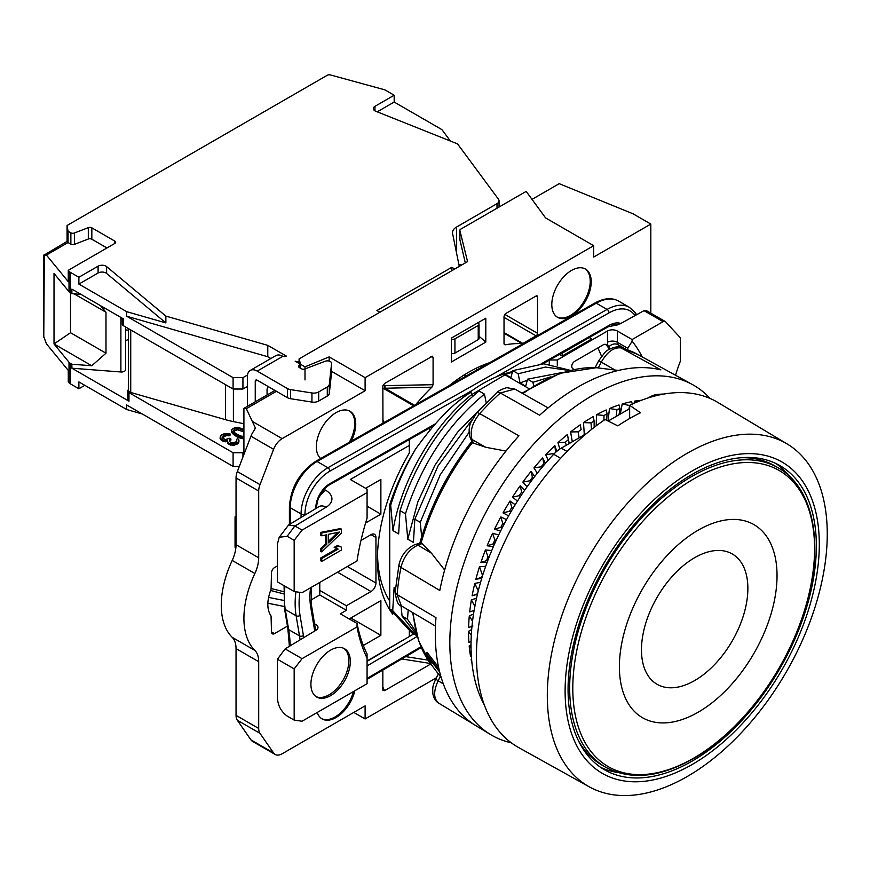 <?xml version="1.0" encoding="UTF-8"?>
<svg xmlns="http://www.w3.org/2000/svg" width="870" height="870" viewBox="0 0 870 870"><rect width="100%" height="100%" fill="white"/><g stroke="black" fill="none" stroke-linecap="round" stroke-linejoin="round"><path stroke-width="1.3" d="M650.825 313.178L650.825 224.068L633.099 213.835L559.203 183.679L532.027 199.371M650.825 224.068L593.688 257.063L593.688 245.688L545.577 217.913L526.176 191.378L460.676 229.191A2.784 1.609 0 0 0 459.86 230.332A2.784 1.609 0 0 0 459.893 230.55L467.571 261.609L299.095 358.886L299.095 363.475L299.095 361.159A2.784 1.609 0 0 1 295.147 361.159L298.769 363.247A2.784 1.609 180 0 1 299.584 364.378A2.784 1.609 180 0 1 299.389 364.976L298.78 365.868A2.784 1.609 180 0 0 298.584 366.455A2.784 1.609 180 0 0 299.4 367.597L299.389 364.976M353.775 712.421L365.106 718.957L436.37 677.817M255.399 427.996L246.33 408.693L243.915 408.367L274.953 390.456M243.915 408.367L243.915 454.444M485.797 342.106L485.797 318.213L451.312 338.125L451.312 362.018L485.797 342.106L479.044 336.255M593.688 245.688L365.106 377.656L365.106 390.739L331.59 371.381M252.746 421.656L282.152 438.632L365.106 390.739M282.152 438.632A13.931 8.047 120 0 0 273.593 449.301L260 484.633A13.931 8.047 120 0 0 258.694 491.028L236.042 477.945A13.931 8.047 -60 0 1 237.336 471.551L250.941 436.218A13.931 8.047 -60 0 1 254.584 429.889L255.291 427.409L255.291 428.638M236.042 715.368L258.694 728.451A13.931 8.047 120 0 0 260 733.345L273.593 752.974A13.931 8.047 120 0 0 275.181 754.464L252.528 741.381A13.931 8.047 -60 0 1 250.941 739.891L237.336 720.262A13.931 8.047 -60 0 1 236.042 715.368L236.042 648.607A27.873 16.084 120 0 0 232.203 637.329L254.856 650.412A79.42 45.849 120 0 1 254.856 573.504A27.873 16.084 -60 0 0 258.694 557.79L258.694 491.028M254.856 650.412A27.873 16.084 -60 0 1 258.694 661.689L258.694 728.451M275.181 754.464A13.931 8.047 120 0 0 282.152 753.768L365.106 705.875L365.106 718.957M382.844 687.072L384.54 690.671L430.791 663.973M384.54 690.671L382.844 689.953L382.844 670.085M382.93 690.497L382.844 689.953M317.245 712.465A27.873 16.084 120 0 0 322.107 718.914A27.873 16.084 120 0 0 336.037 717.532A27.873 16.084 120 0 0 354.84 690.758M277.421 565.946L274.463 567.642A4.176 2.414 -60 0 0 271.505 572.764L271.059 589.207C266.764 600.615 266.764 609.555 271.059 616.004L271.505 631.924A4.176 2.414 -60 0 0 272.375 633.838A4.176 2.414 -60 0 0 274.463 633.632L287.437 626.139M351.186 441.199A27.873 16.084 120 0 0 349.979 411.26A27.873 16.084 120 0 0 336.037 412.641A27.873 16.084 120 0 0 318.279 435.805A27.873 16.084 120 0 0 320.671 458.501M382.963 423.179L382.844 386.193L384.54 383.496L432.39 356.2M431.389 356.45L433.086 357.178L433.086 384.692L431.868 387.183A158.84 91.709 120 0 0 415.762 404.583M449.214 385.617A142.43 82.237 -60 0 1 489.669 362.681M537.529 296.877L537.529 333.286A2.088 1.207 -60 0 1 536.05 335.842L522.859 343.454A2.088 1.207 120 0 1 522.163 343.661A158.84 91.709 120 0 0 505.068 344.846L504.024 343.802L504.024 316.223L505.546 313.635L536.05 296.028A2.088 1.207 -60 0 1 537.094 295.92A2.088 1.207 -60 0 1 537.529 296.877L536.05 296.028M504.045 344.031L505.068 344.846L504.024 343.802M571.514 315.94A27.873 16.084 120 0 0 589.719 291.385A27.873 16.084 120 0 0 585.456 269.047A27.873 16.084 120 0 0 571.514 270.429A27.873 16.084 120 0 0 553.309 294.984A27.873 16.084 120 0 0 557.583 317.322A27.873 16.084 120 0 0 571.514 315.94M377.536 553.733A142.669 82.367 120 0 0 389.738 601.018M675.533 375.253A111.469 64.358 -60 0 1 679.992 362.181A4.176 2.414 120 0 0 680.383 360.256L680.383 338.908A4.176 2.414 120 0 0 679.861 337.266L665.506 321.726A4.176 2.414 120 0 0 665.169 321.454A4.176 2.414 120 0 0 663.081 321.661L632.109 339.539L617.33 331.013L617.33 342.269A6.971 4.024 120 0 0 617.939 344.661A207.615 119.864 -60 0 1 619.679 347.424M549.677 359.984L557.3 359.984L557.3 365.291M549.274 360.202L549.274 364.019M367.075 492.561L302.053 530.102L294.169 540.346L294.169 591.535L302.053 592.677L357.015 560.943A211.791 122.278 -60 0 1 367.075 518.15L367.075 489.147L350.327 479.479L409.335 445.407L409.335 439.557M302.053 530.102L294.865 525.958L287.154 536.29L279.216 537.279L277.421 543.935L277.421 581.867L294.169 591.535M663.081 321.661L643.996 310.644L620.082 323.879L612.001 325.108M557.3 359.984L607.477 331.013A6.971 4.024 180 0 1 617.33 331.013M562.161 356.037L562.161 353.198L589.251 337.549L591.72 338.974L562.161 356.037L559.421 354.46M363.312 645.475L380.875 635.339L350.817 617.994M349.196 618.929L380.875 600.637L380.875 635.339M357.081 623.475A207.615 119.864 120 0 0 367.075 653.957L367.075 683.689L302.053 721.23L294.169 720.099L294.169 668.899L302.053 658.666L357.015 626.922L357.081 623.475L340.322 613.807L346.39 610.305L346.39 605.759L371.022 591.535A6.971 4.024 -60 0 0 375.949 583.009L375.949 537.497L371.022 534.658A6.971 4.024 -60 0 1 374.502 534.31A6.971 4.024 -60 0 1 375.949 537.497M371.022 534.658L360.985 540.444M365.596 522.99L380.875 514.181L380.875 479.479L365.596 488.298M392.729 614.22A151.184 87.283 120 0 1 377.439 557.181A151.184 87.283 120 0 1 409.335 452.998L409.335 445.407M413.739 633.915L409.335 636.492L409.335 631.283M409.335 636.535L367.075 660.939M609.304 349.207A199.948 115.438 120 0 0 606.618 345.151L605.183 344.324M573.787 369.511A157.448 90.904 120 0 0 572.362 368.162A4.176 2.414 -60 0 1 572.047 364.758A4.176 2.414 -60 0 1 574.7 361.311L603.204 344.857A5.579 3.219 -60 0 1 605.998 344.574A5.579 3.219 -60 0 1 606.618 345.151M601.485 356.221A199.948 115.438 120 0 0 597.875 347.935M367.075 506.209L380.875 514.181M305 379.929L305 366.846L329.143 356.896L365.106 377.656M329.143 361.094L329.143 356.896M246.33 408.693L276.432 391.304M236.042 477.945L236.042 544.707A27.873 16.084 120 0 1 232.203 560.421A79.42 45.849 -60 0 0 232.203 637.329M283.609 591.654L271.277 588.544M235.726 548.937L235.052 547.263L235.987 546.425M283.533 593.84L270.581 590.469M235.052 547.263L235.052 524.414L236.042 525.839M319.779 582.432L319.779 590.404L346.39 605.759M346.39 610.305L319.779 594.949L319.779 590.404M319.779 594.949L310.873 600.093M314.559 623.79L315.951 624.595A6.971 4.024 180 0 1 317.996 627.433A6.971 4.024 180 0 1 316.06 630.217L285.121 648.889L277.421 659.232L277.421 697.164C277.671 705.189 280.923 711.475 287.154 716.053L294.169 720.099M341.464 529.156L340.474 528.59L320.769 532.375L320.769 535.224L321.759 535.789L326.783 534.778L326.783 544.261L321.759 549.068L321.759 551.906L341.464 532.951L341.464 529.156L321.759 532.951L321.759 535.789M325.804 534.985L325.804 543.696L320.769 548.491L320.769 551.341L321.759 551.906M341.464 547.165L337.538 545.447L334.189 547.382L338.104 549.101L321.759 558.54L321.759 561.389L341.464 550.014L341.464 547.165L338.528 546.023L335.167 547.959M336.929 548.644L320.769 557.975L320.769 560.824L321.759 561.389M367.075 658.101A211.791 122.278 -60 0 1 357.015 626.922M330.622 695.641A27.873 16.084 120 0 0 348.826 671.074A27.873 16.084 120 0 0 344.553 648.748A27.873 16.084 120 0 0 330.622 650.129A27.873 16.084 120 0 0 312.417 674.685A27.873 16.084 120 0 0 316.691 697.011A27.873 16.084 120 0 0 330.622 695.641M632.109 339.539L632.109 341.181A214.575 123.888 -60 0 1 642.212 356.917M337.777 532.418L328.458 541.314M279.216 537.279L288.612 524.969L294.865 525.958M294.169 540.346L287.154 536.29M294.169 668.899L277.421 659.232M302.053 658.666L285.121 648.889M236.042 516.247L235.052 516.813L235.052 524.414M235.052 516.813L236.042 518.161M299.095 358.886L300.574 364.291L300.574 368.271M300.574 364.291L305 366.846M465.309 262.925L459.893 239.728M643.996 310.644L646.464 310.742M627.792 350.349L627.814 348.326L632.109 341.181M320.769 548.491L321.759 549.068M325.804 543.696L326.783 544.261M320.769 532.375L321.759 532.951M339.778 532.016L328.458 542.826L328.458 534.289L339.778 532.016M320.769 557.975L321.759 558.54M337.538 545.447L338.528 546.023M315.973 696.555A27.873 16.084 120 0 0 329.143 694.782A27.873 16.084 120 0 0 347.141 670.9A27.873 16.084 120 0 0 343.802 648.357M433.086 384.692L382.898 385.682M413.62 405.801L384.268 388.857A2.088 1.207 120 0 0 384.975 388.237A2.088 0.75 86 0 0 384.823 385.986L384.268 388.857L382.844 388.629M431.868 387.183L384.975 388.237L414.512 405.289M321.628 718.62A27.873 16.084 120 0 0 335.059 716.967A27.873 16.084 120 0 0 353.514 691.519M349.338 442.243A27.873 16.084 120 0 0 349.468 410.988M557.104 317.017A27.873 16.084 120 0 0 570.535 315.364A27.873 16.084 120 0 0 588.598 291.265A27.873 16.084 120 0 0 584.944 268.776M477.847 322.803L478.533 323.357A2.784 1.609 0 0 1 479.044 324.292A2.784 1.609 0 0 1 478.228 325.434L454.945 338.865A2.784 1.609 0 0 1 451.367 339.039L451.312 339.028M243.915 452.172L242.937 452.737L242.937 457.011M287.437 388.564A6.971 4.024 0 0 0 290.536 389.597L311.938 392.968A6.971 4.024 0 0 0 318.703 391.935L318.703 401.037A6.971 4.024 180 0 1 311.938 402.07L290.536 398.699A6.971 4.024 180 0 1 287.437 397.666L287.437 388.564L257.215 371.109A13.931 8.047 -120 0 0 250.255 370.424A13.931 8.047 -120 0 0 247.363 376.797L247.363 406.377M267.068 395.002L267.068 389.597A2.784 1.609 -60 0 1 268.406 386.671M287.437 397.666L257.215 380.212A2.784 1.609 -120 0 0 255.823 380.081A2.784 1.609 -120 0 0 255.247 381.354L255.247 401.831M43.5 255.204L43.5 335.82L46.414 343.791L68.262 370.424L68.262 381.799L69.013 382.713A6.971 4.024 180 0 0 70.383 383.833L78.887 388.749L84.803 385.334M270.875 358.516L267.775 356.733L126.672 316.223L233.084 377.656L242.937 377.656L247.504 375.024M257.215 371.109L282.88 356.298A2.784 1.609 180 0 0 286.393 356.102L267.775 345.357L267.775 356.733M459.686 379.103L459.686 377.863M247.363 386.476L242.937 389.031L242.937 377.656M243.915 423.733L233.399 421.602A69.665 40.227 180 0 1 225.46 419.666L130.728 392.468A4.176 2.414 180 0 1 128.401 390.315L128.401 328.599M242.937 389.031L233.084 389.031L123.464 325.739A4.176 2.414 180 0 1 122.235 324.031L122.235 318.213M128.401 389.64L128.358 389.695A4.176 2.414 180 0 0 127.759 390.935L127.759 399.471A4.176 2.414 180 0 0 128.977 401.179L71.884 368.206L71.884 364.226L91.774 365.759L105.988 353.198L105.988 312.243L74.157 293.864M233.791 431.172L237.564 429.736L243.915 431.977M127.759 390.935A4.176 2.414 180 0 0 128.977 392.642L233.084 452.737L242.937 452.737M243.915 429.421L238.728 427.561L234.878 427.616L231.92 429.312L231.627 430.574L231.833 432.684L234.617 435.424L239.272 437.827L243.915 438.784M220.121 437.577L221.274 439.1L224.036 440.405L227.331 440.318L227.733 442.264L229.375 443.493L234.737 444.026L238.674 441.753L238.761 439.524L237.749 438.654L236.52 439.372L236.857 440.992L235.944 441.884L232.04 443.037L229.212 441.405L230.909 438.98L229.658 438.252L225.504 439.557L222.122 437.882L222.165 436.762L224.558 435.022L230.137 433.978L224.525 433.586L221.263 435.109L220.23 436.794L220.121 438.719L221.274 440.231L224.036 441.547L227.287 441.46M227.287 441.427L228.745 444.265L233.127 445.375L237.271 444.07L238.674 442.895L239.032 440.818M236.52 439.372L236.814 441.036M229.321 441.547L230.909 440.111L230.909 438.98M222.154 437.925L226.102 435.631L228.908 435.826L230.137 435.12L230.137 433.978M242.578 431.205L242.578 430.063L243.915 430.846M240.435 430.258L240.435 429.117L242.578 430.063M237.564 429.736L237.564 428.595L240.435 429.117M236.205 429.802L236.205 428.66L237.564 428.595M234.65 430.324L234.65 429.193L236.205 428.66M233.736 431.074L234.65 429.193M243.915 436.479L240.501 435.979L236.172 433.76L234.53 432.531L233.736 430.084M231.627 430.574L234.617 434.293L239.272 436.686L243.915 437.653M243.894 438.795L243.894 437.653M242.208 438.676L242.208 437.534M240.457 438.23L240.457 437.088M239.272 437.827L239.272 436.686M237.456 437.066L237.456 435.924M234.617 435.424L234.617 434.293M233.301 434.38L233.301 433.238M232.594 433.695L232.594 432.553M231.833 432.684L231.833 431.542M220.578 439.546L220.578 438.415M228.908 435.826L228.908 434.685M228.027 435.609L228.027 434.467M226.907 435.522L226.907 434.391M226.102 435.631L226.102 434.489M224.558 436.164L224.558 435.022M223.079 437.012L223.079 435.87M222.165 437.904L222.165 436.762M229.93 440.677L229.93 439.546M238.674 442.895L238.674 441.753M237.271 444.07L237.271 442.928M236.781 444.352L236.781 443.211M234.737 445.168L234.737 444.026M233.127 445.375L233.127 444.233M230.876 445.212L230.876 444.081M229.375 444.635L229.375 443.493M228.745 444.265L228.745 443.135M227.733 443.395L227.733 442.264M225.471 441.808L225.471 440.666M224.036 441.547L224.036 440.405M222.524 440.959L222.524 439.818M221.274 440.231L221.274 439.1M239.326 466.396L233.084 466.396L233.084 452.737M78.887 388.749L78.887 381.919L126.672 409.509L126.672 404.963L233.084 466.396M80.975 294.386L71.884 293.69L70.383 292.82A6.971 4.024 180 0 1 69.013 291.7L54.016 273.419L54.016 343.954L69.013 362.235A6.971 4.024 0 0 0 70.383 363.355L71.884 364.226M126.672 409.509L142.354 414.011M69.013 291.7L69.013 271.222L68.262 270.309L68.262 281.684L46.414 255.051L43.772 255.28L67.066 241.425L67.066 225.493L327.261 75.266A2.784 1.609 0 0 1 330.426 74.95L383.724 89.523A6.971 4.024 0 0 1 385.66 90.317L394.175 95.232L374.959 106.325A5.579 3.219 0 0 0 373.328 108.598A5.579 3.219 0 0 0 375.731 111.24L457.544 143.887L498.488 199.241A6.971 4.024 0 0 1 499.043 200.818L499.043 207.038M394.175 95.232L394.175 102.051L441.003 129.097A6.971 4.024 0 0 1 442.482 130.359L450.377 141.027M120.886 317.43L120.886 371.979L71.884 368.206M120.886 371.979A4.176 2.414 0 0 0 125.617 369.587L125.617 326.989M128.401 339.496L125.617 340.627M128.401 330.165A41.803 27.96 -50.5 0 1 125.617 329.86M100.485 305.653L105.988 312.243M123.464 325.739L123.464 318.92L71.884 289.134L71.884 293.69M70.513 292.896L70.513 332.721L105.988 353.198M91.774 365.759L54.016 343.954L70.513 332.721M43.772 337.114L44.316 254.551M46.414 255.051L68.056 242.556L67.066 241.425M106.966 247.961L91.839 239.228A2.784 1.609 0 0 0 88.316 239.022L74.385 244.383A2.784 1.609 180 0 1 70.872 244.187L68.056 242.556L68.056 231.181L67.066 225.493M78.887 284.088L126.672 311.667L165.865 322.922L106.629 273.441A5.579 3.219 0 0 0 98.103 272.995L78.887 284.088L78.887 277.258L70.383 272.343A6.971 4.024 0 0 1 69.013 271.222M126.672 311.667L126.672 316.223M233.084 389.031L233.084 377.656M379.885 312.243L376.928 310.536L451.813 267.297L451.813 270.711M304.935 368.967A2.784 1.609 180 0 1 301.422 368.76L299.4 367.597M318.703 391.935L327.283 386.976A6.971 4.024 0 0 0 329.306 384.388L331.579 363.432A4.176 2.414 180 0 0 331.59 363.279A4.176 2.414 180 0 0 329.382 361.159A4.176 2.414 180 0 0 325.097 361.267L305 368.934M267.775 345.357L165.865 316.093L106.629 266.611A5.579 3.219 0 0 0 98.103 266.166L98.103 272.995M78.887 277.258L98.103 266.166M68.262 270.309L114.851 243.415A2.784 1.609 180 0 0 115.666 242.273A2.784 1.609 180 0 0 114.851 241.131L91.839 227.842L91.839 239.228M70.872 244.187L70.872 232.812A2.784 1.609 0 0 0 74.385 233.008L88.316 227.646A2.784 1.609 180 0 1 91.839 227.842M70.872 232.812L68.056 231.181M459.273 266.405L452.596 233.628A13.931 8.047 180 0 1 452.498 232.692A13.931 8.047 180 0 1 456.587 227.005L497.009 203.667A6.971 4.024 0 0 0 499.043 200.818M454.76 269.004L451.813 267.297M318.703 401.037L327.283 396.078A6.971 4.024 180 0 0 329.306 393.49L331.579 372.534L331.579 363.432M282.88 356.298L281.989 355.873A13.931 8.047 60 0 0 275.866 355.634L250.255 370.424M165.865 316.093L165.865 322.922M394.175 102.051L377.221 111.838M458.827 264.208A6.971 4.024 0 0 0 461.872 264.904M479.044 324.292L479.044 338.517A2.784 1.609 180 0 1 478.228 339.648L454.945 353.089A2.784 1.609 180 0 1 451.367 353.263L451.312 353.242M458.86 378.428L460.11 379.44M482.208 366.912L480.784 366.085M512.495 371.653L510.636 372.034A139.341 80.442 -60 0 0 483.339 383.344A139.341 80.442 -60 0 0 456.261 403.354M464.308 374.839L465.852 376.188M476.445 368.097L476.445 370.185M430.237 429.682L428.508 428.682M473.28 395.741L471.551 394.741L471.018 392.174C453.89 402.636 435.468 421.526 415.74 448.822C404.637 466.842 395.97 485.471 389.738 504.709L389.738 608.978L411.64 632.697L416.958 635.742M570.231 370.305L543.837 363.812L512.767 370.642L510.886 377.634L505.503 374.524L471.54 394.708M505.503 374.524A143.517 82.857 -60 0 1 512.343 372.219M663.897 394.045A190.193 109.805 120 0 0 657.339 394.425L658.525 395.11M648.313 397.884L649.749 397.057A27.873 16.084 -60 0 1 657.339 394.425M484.362 705.015A190.193 109.805 -60 0 1 553.679 454.281A27.873 16.084 -60 0 1 561.27 448.137L586.347 433.651M608.152 421.069L629.652 408.661M787.176 443.972L717.88 402.462A199.252 115.036 120 0 0 629.652 405.3L640.483 412.771A199.034 114.916 120 0 0 629.151 418.796A199.034 114.916 120 0 0 617.82 425.865L605.02 419.514A199.252 115.036 120 0 0 484.71 596.135A199.252 115.036 120 0 0 518.64 747.558L589.24 786.817A197.947 114.285 120 0 0 687.289 776.486A197.947 114.285 120 0 0 816.354 602.888A197.947 114.285 120 0 0 787.176 443.972A197.947 114.285 120 0 0 687.289 453.237A197.947 114.285 120 0 0 557.724 628.51A197.947 114.285 120 0 0 589.24 786.817M629.652 418.503L629.652 405.3M692.215 470.942A179.742 103.78 120 0 0 565.108 691.084A179.742 103.78 120 0 0 692.215 764.469A179.742 103.78 120 0 0 819.312 544.326A179.742 103.78 120 0 0 692.215 470.942M692.215 761.054A175.566 101.366 120 0 0 806.903 606.346A175.566 101.366 120 0 0 779.988 465.657A175.566 101.366 120 0 0 692.215 474.357A175.566 101.366 120 0 0 577.517 629.064A175.566 101.366 120 0 0 604.432 769.743A175.566 101.366 120 0 0 692.215 761.054M788.992 475.792A175.566 101.366 120 0 0 775.833 463.482M600.463 767.242A175.566 101.366 120 0 0 617.7 772.473M778.237 467.864C811.395 486.319 823.303 537.921 808.698 595.743C793.353 660.982 744.568 729.908 693.238 758.705C659.493 777.693 630.228 780.499 605.455 767.122A172.782 99.756 -60 0 1 578.974 628.673A172.782 99.756 -60 0 1 691.846 476.423A172.782 99.756 -60 0 1 778.237 467.864L774.659 465.798A172.782 99.756 120 0 0 740.892 457.729M605.455 767.122L601.877 765.056A172.782 99.756 -60 0 1 578.006 739.848M505.503 375.101L528.84 388.575M512.767 370.642L518.183 373.774L520.01 382.898L527.231 380.32M562.586 372.447L527.546 379.179L525.665 386.171L520.01 382.898M527.546 379.179L532.962 382.3L533.625 385.638M395.502 588.24L394.121 587.446L392.718 610.696L415.458 634.904M395.219 591.274L394.121 587.446M472.073 419.655L438.034 465.928L414.838 519.194L413.435 542.445L407.769 539.172L417.817 501.925L434.869 465.33L457.5 432.249L483.861 405.3M486.33 403.267L484.449 394.11L479.033 390.989C442.417 421.2 416.088 461.089 400.059 510.657L398.656 533.908L392.99 530.635C401.07 480.599 433.521 424.941 471.551 394.741M408.193 609.913L407.497 619.233L402.081 616.101L416.599 634.491M402.081 616.101L401.026 605.65M389.738 504.709L390.695 505.263L392.99 530.635M415.74 448.822C404.985 466.983 396.633 485.797 390.695 505.263M392.718 610.696L389.738 608.978M407.497 619.233L415.784 631.402M400.059 510.657L405.474 513.789L407.769 539.172M484.449 394.11C447.832 424.332 421.504 464.221 405.474 513.789M414.838 519.194L420.253 522.326L421.667 536.801M469.093 432.26L440.198 474.868L420.253 522.326M569.448 370.5L545.447 367.075L518.183 373.774M550.928 376.819L532.962 382.3M710.094 398.471A202.036 116.645 120 0 0 692.52 384.605A202.036 116.645 120 0 0 684.527 380.864A202.036 116.645 120 0 0 487.939 508.569A202.036 116.645 120 0 0 490.495 734.519A202.036 116.645 120 0 0 500.87 739.641A202.036 116.645 120 0 0 511.288 742.817M641.407 400.276A175.566 101.366 120 0 0 634.654 401.113L634.078 403.267M632.577 404.767L631.576 401.668A175.566 101.366 120 0 0 622.202 403.974L620.31 414.055M609.446 408.552L616.917 409.629L619.962 408.498L619.038 404.963A175.566 101.366 120 0 0 609.446 408.552L608.065 421.026M596.494 414.783L604.008 415.447L607.075 413.913L606.216 409.955A175.566 101.366 120 0 0 596.494 414.783L596.2 425.821M583.498 422.613L591.013 422.874L594.09 420.971L593.242 416.589A175.566 101.366 120 0 0 583.498 422.613L584.303 434.63A160.232 92.514 -60 0 0 582.15 436.077M570.611 431.944L578.082 431.824L581.138 429.573L580.257 424.81A175.566 101.366 120 0 0 570.611 431.944L572.297 441.764M569.252 443.526L567.425 434.5A175.566 101.366 120 0 0 557.964 442.689L559.834 449.029M556.756 451.345L554.853 445.581A175.566 101.366 120 0 0 545.697 454.716L548.176 460.273M545.403 463.427L542.706 457.914A175.566 101.366 120 0 0 533.941 467.908L537.301 473.182M534.68 476.532L531.102 471.366A175.566 101.366 120 0 0 522.837 482.1L527.046 486.819M524.588 490.332L520.173 485.786A175.566 101.366 120 0 0 512.484 497.151L517.476 501.076M515.192 504.73L510.037 501.033A175.566 101.366 120 0 0 503.023 512.898L508.635 515.866M506.547 519.629L500.805 516.921A175.566 101.366 120 0 0 494.541 529.167L500.587 531.081M498.706 534.941L492.583 533.288A175.566 101.366 120 0 0 487.135 545.773L493.388 546.621M491.724 550.558L485.46 549.949A175.566 101.366 120 0 0 480.882 562.531L487.091 562.401M485.667 566.37L479.511 566.729A175.566 101.366 120 0 0 475.857 579.268L481.752 578.311M480.577 582.291L474.803 583.433A175.566 101.366 120 0 0 472.116 595.798L477.423 594.232M476.51 598.201L471.388 599.876A175.566 101.366 120 0 0 469.691 611.936L474.367 610.261M473.53 613.981L469.3 615.895A175.566 101.366 120 0 0 468.615 627.509L472.943 625.998M471.681 629.51L468.56 631.305A175.566 101.366 120 0 0 468.897 642.354L471.061 641.647M471.018 644.648L469.18 645.932A175.566 101.366 120 0 0 470.539 656.284L471.355 656.056M471.594 659.264L471.159 659.612A175.566 101.366 120 0 0 472.008 663.484M490.495 734.519L475.901 725.689A201.688 116.449 120 0 1 435.979 617.656L397.133 594.623A200.763 115.906 -60 0 1 400.961 567.403L439.796 590.458A201.688 116.449 120 0 1 518.955 435.816L479.685 413.609A200.763 115.906 -60 0 1 500.359 392.99L539.617 415.207A201.688 116.449 120 0 1 660.895 369.88L620.973 347.902A200.763 115.906 -60 0 1 629.673 350.664A200.763 115.906 -60 0 1 637.612 354.384A200.763 115.906 -60 0 1 637.83 354.503M432.564 662.864L432.009 663.201L426.811 655.425A182.461 105.346 120 0 1 425.985 653.196L427.181 652.522L438.589 667.301M505.959 451.084L485.699 447.267L472.366 442.754A175.762 101.475 120 0 0 421.178 542.749L431.476 553.2L444.657 570.024M472.366 442.754L470.126 437.403C468.354 432.825 469.213 425.474 470.822 422.472L476.651 412.978L497.107 392.566A6.971 2.795 48.1 0 1 500.359 392.99L514.768 389.031L548.089 407.899M618.396 370.446L596.613 367.738A175.762 101.475 120 0 0 522.87 393.621M435.468 626.096L401.364 605.857L397.133 594.623A6.971 3.61 4.6 0 1 395.176 591.828L398.971 564.76A6.971 2.893 11.2 0 0 400.961 567.403C403.778 556.55 409.422 549.133 417.915 545.153L431.476 553.2M443.352 683.94L438.143 680.797C433.216 691.585 433.51 699.099 439.035 703.341L438.806 703.21C435.903 701.611 433.934 698.523 432.89 693.945C432.303 685.299 433.467 684.918 435.707 679.089L438.143 680.797L440.329 676.523M421.178 542.749L414.62 544.729A6.971 4.654 69.5 0 1 417.915 545.153L422.298 543.522M473.519 443.461L471.997 439.513C469.746 431.313 472.301 422.679 479.685 413.609A6.971 2.001 42.2 0 0 476.651 412.978M598.288 367.956L601.148 362.366C607.086 351.948 613.698 347.13 620.973 347.902A6.971 5.611 103.9 0 0 619.875 347.467L637.612 354.384L692.52 384.605M432.009 663.201L429.117 658.405L439.709 672.14M425.985 653.196L439.524 670.737M634.654 401.113L637.427 401.853M622.202 403.974L629.619 405.496L628.977 409.041M619.048 414.772L619.962 408.498M606.651 420.33L607.075 413.913M594.199 427.355L594.09 420.971M557.964 442.689L565.359 442.221L568.349 439.633L567.425 434.5M545.697 454.716L554.516 453.411M555.582 452.389L554.853 445.581M533.941 467.908L541.086 466.831L543.848 463.677L542.706 457.914M522.837 482.1L529.797 480.784L532.407 477.391L531.102 471.366M512.484 497.151L519.249 495.639L521.674 492.039L520.173 485.786M503.023 512.898L509.548 511.223L511.767 507.471L510.037 501.033M494.541 529.167L500.805 527.372L502.784 523.501L500.805 516.921M487.135 545.773L493.116 543.902L494.834 539.955L492.583 533.288M480.882 562.531L486.558 560.639L488.005 556.669L485.46 549.949M475.857 579.268L481.208 577.408L482.415 576.157M482.578 575.646L479.511 566.729M472.116 595.798L477.532 593.786M478.261 590.861L474.803 583.433M474.9 606.444L471.388 599.876M472.519 621.278L469.3 615.895M471.29 635.372L468.56 631.305M471.051 648.411L469.18 645.932M471.681 660.232L471.159 659.612M323.988 489.299L325.804 490.343A20.902 12.071 180 0 1 326.13 507.221L294.984 526.024M607.477 331.013L607.477 342.269A13.931 8.047 120 0 0 608.695 347.043A200.644 115.84 -60 0 1 609.881 348.903M250.941 436.218L273.593 449.301M268.602 597.407L283.609 600.398M314.668 631.065A164.419 94.928 120 0 0 314.081 627.15A2.784 1.86 -9.5 0 0 314.853 625.563L315.582 630.511M326.13 507.221A13.931 8.221 -121.1 0 0 318.931 506.666L288.612 524.969M258.694 557.79L236.042 544.707M236.042 648.607L258.694 661.689M274.463 633.632L271.505 631.924M267.862 603.225L284.175 606.477M273.593 752.974L250.941 739.891M237.336 720.262L260 733.345M459.893 240.25L459.893 230.55M337.517 572.199L371.022 591.535M347.369 566.511L375.949 583.009M254.856 573.504L232.203 560.421M260 484.633L237.336 471.551M325.804 490.343A13.931 8.047 120 0 0 318.137 498.999M315.843 508.526L315.843 507.688A2.784 1.609 0 0 0 316.658 506.547L316.658 508.036M541.118 363.888L608.957 325.423A27.166 15.682 -60 0 1 620.821 323.466M315.843 507.688A19.51 11.266 -60 0 1 329.763 483.731L435.196 423.94M314.081 627.15L310.71 607.053A72.46 41.836 -60 0 1 310.546 587.772M417.176 636.459L367.075 665.898M367.075 678.415L420.906 646.78M299.791 592.35A87.783 50.677 120 0 0 300.041 615.384L303.402 635.491A149.085 86.076 -60 0 1 303.739 637.656M472.606 390.217L329.86 471.159A34.833 20.108 120 0 0 305 513.942L305 515.073M635.013 315.614L634.676 315.147A42.499 24.534 120 0 0 609.054 312.852L495.824 377.058M634.676 315.147A2.784 2.208 -35.9 0 0 634.969 312.384L629.456 307.349A45.283 26.143 120 0 0 607.097 309.426L327.903 467.734A37.617 21.717 120 0 0 301.063 513.942L301.063 517.454M609.054 312.852A2.784 1.62 -119.6 0 0 607.097 309.426L596.254 303.173A45.283 26.143 -60 0 1 618.613 301.096C611.914 297.399 603.997 298.04 594.862 303.032A2.784 1.62 60.4 0 1 596.254 303.173L317.071 461.481A37.617 21.717 -60 0 0 290.232 507.688L290.232 523.99M329.86 471.159A2.784 1.62 -119.6 0 0 327.903 467.734L317.071 461.481A2.784 1.62 60.4 0 0 315.679 461.339L594.862 303.032M305 513.942A2.784 1.609 180 0 1 301.063 513.942L290.232 507.688A2.784 1.609 0 0 1 289.405 506.547C290.939 487.233 299.693 472.16 315.679 461.339M295.898 591.785A90.567 52.287 120 0 0 296.126 615.764L299.497 635.872A146.301 84.466 -60 0 1 300.085 639.863M300.041 615.384A2.784 1.86 170.5 0 1 296.126 615.764L285.284 609.511A90.567 52.287 -60 0 1 284.979 586.228M303.402 635.491A2.784 1.86 170.5 0 1 299.497 635.872L288.655 629.608L285.284 609.511A2.784 1.86 -9.5 0 1 284.479 608.456L284.088 585.717M290.178 645.844A146.301 84.466 120 0 0 288.655 629.608A2.784 1.86 -9.5 0 1 287.85 628.553L284.479 608.456M329.763 483.731A2.784 1.62 60.4 0 1 329.164 485.014C321.661 490.212 317.496 497.401 316.658 506.547M608.957 325.423A2.784 1.62 60.4 0 1 608.358 326.707L617.602 324.858M615.916 324.564L616.754 325.054M310.71 607.053A2.784 1.86 -9.5 0 0 311.493 605.455L311.297 587.337M405.115 638.982L367.075 661.33M627.814 348.326L617.33 342.269A6.971 4.024 180 0 0 607.477 342.269M608.695 347.043A6.971 5.459 146.8 0 1 617.939 344.661L625.813 349.207M382.844 419.71L384.159 422.505M430.77 356.809L433.086 357.178M428.083 660.145L405.735 656.632M430.422 663.473L401.766 658.96M522.163 343.661L504.024 333.188M522.859 343.454L504.024 332.579M536.05 335.842L504.024 317.365M537.529 333.286L504.741 314.353M255.247 381.354L257.215 380.212M233.399 421.602L233.399 389.031M130.728 392.468L130.728 329.937M225.46 419.666L225.46 384.627M70.383 363.355L70.383 383.833M128.977 392.642L128.977 401.179M69.013 362.235L69.013 382.713M70.383 292.82L70.383 272.343M290.536 398.699L290.536 389.597M311.938 392.968L311.938 402.07M327.283 386.976L327.283 396.078M329.306 384.388L329.306 393.49M298.78 367.042L298.78 365.868M106.629 266.611L106.629 273.441M374.959 106.325L374.959 110.871M114.851 241.131L114.851 243.415M88.316 227.646L88.316 239.022M74.385 244.383L74.385 233.008M497.009 203.667L497.009 208.213M456.587 227.005L456.587 253.192M451.367 353.263L451.367 339.039M454.945 353.089L454.945 338.865M478.228 339.648L478.228 325.434M567.088 451.486L561.27 448.137M560.617 458.283L553.679 454.281M693.684 478.957A170.966 98.712 -60 0 1 814.581 548.763A170.966 98.712 -60 0 1 693.684 758.151A170.966 98.712 -60 0 1 572.797 688.355A170.966 98.712 -60 0 1 693.684 478.957M698.218 712.182A111.469 64.358 -60 0 1 619.396 666.681A111.469 64.358 -60 0 1 698.218 530.156A111.469 64.358 120 0 1 777.04 575.668A111.469 64.358 120 0 1 698.218 712.182M694.673 680.557A75.244 43.446 120 0 0 747.874 588.414A75.244 43.446 120 0 0 694.673 557.692A75.244 43.446 -60 0 0 641.473 649.846A75.244 43.446 -60 0 0 694.673 680.557M413.217 612.893A175.762 101.475 120 0 0 430.835 664.027L418.633 640.929L412.608 612.524M470.126 437.403A6.971 5.155 -21.1 0 0 471.997 439.513L485.699 447.267M595.145 367.651L598.712 360.669L615.068 370.033M616.917 409.629L616.221 416.404M604.008 415.447L603.91 420.275M594.101 421.319L594.177 427.366M591.013 422.874L591.491 429.465M578.082 431.824L579.148 437.817M568.349 439.633L569.208 443.548M565.359 442.221L566.272 445.244M555.876 451.041L556.158 451.856M552.983 453.933L553.309 454.662M543.848 463.677L544.348 464.645M541.086 466.831L541.695 467.799M532.407 477.391L533.19 478.478M529.797 480.784L530.689 481.795M521.674 492.039L522.707 493.072M519.249 495.639L520.39 496.553M511.767 507.471L513.006 508.33M509.548 511.223L510.875 511.941M502.784 523.501L504.132 524.121M500.805 527.372L502.218 527.84M493.116 543.902L494.486 544.109M494.834 539.955L496.183 540.313M488.005 556.669L489.223 556.778M486.558 560.639L487.744 560.639M482.371 573.439L483.296 573.384M481.208 577.408L482.067 577.278M459.86 240.022L459.86 230.332M636.644 314.712L634.969 312.384M367.075 679.35L421.232 647.53M289.395 646.312L287.85 628.553M289.405 524.49L289.405 506.547M629.456 307.349L618.613 301.096M329.164 485.014L433.521 425.843M542.891 363.823L608.358 326.707M314.853 625.563L311.493 605.455M665.169 321.454L646.127 310.459M331.59 363.279L331.59 372.382M299.584 364.378L299.584 367.695M430.835 664.027L441.286 677.784M401.396 605.879C398.427 605.998 396.35 601.311 395.176 591.828M435.707 679.089L438.36 673.935M473.856 724.405L438.806 703.21M398.971 564.76C401.255 555.31 406.464 548.622 414.62 544.729M419.895 542.956C430.258 506.166 447.658 472.182 472.105 440.992M497.107 392.566C498.031 391.054 501.218 389.423 506.666 387.672L514.79 389.053M522 393.131L559.932 373.328L596.374 367.705M598.712 360.669L605.096 352.241C606.412 349.99 617.319 345.194 619.875 347.467"/></g></svg>
